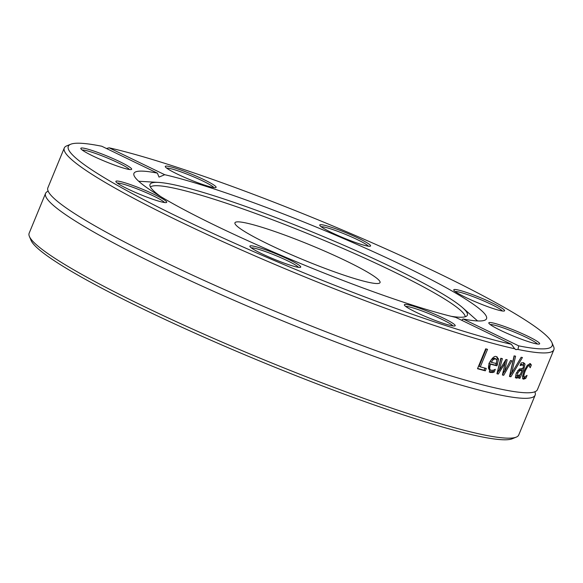 <?xml version="1.0" encoding="UTF-8"?>
<svg xmlns="http://www.w3.org/2000/svg" width="583" height="583" viewBox="0 0 583 583"><rect width="100%" height="100%" fill="white"/><g stroke="black" fill="none" stroke-linecap="round" stroke-linejoin="round"><path stroke-width="0.87" d="M29.398 236.436L31.074 240.415A261.672 27.226 22.4 0 0 262.394 362.123A261.672 27.226 22.4 0 0 512.282 438.759L516.283 437.119A264.762 27.547 -157.6 0 1 481.23 434.342A264.762 27.547 -157.6 0 1 213.283 338.264A264.762 27.547 -157.6 0 1 29.398 236.436A264.762 27.547 -157.6 0 1 29.15 233.222L45.569 193.374A264.762 27.547 22.4 0 0 217.35 292.972A264.762 27.547 22.4 0 0 497.649 394.494A264.762 27.547 22.4 0 0 535.143 395.165A264.762 27.547 22.4 0 0 534.851 391.827M535.143 395.165L518.724 435.005A264.762 27.547 -157.6 0 1 516.283 437.119M48.134 191.217A264.762 27.547 22.4 0 0 45.569 193.374M106.456 148.505L109.101 147.812A261.672 27.226 -157.6 0 1 373.499 243.395A261.672 27.226 -157.6 0 1 551.926 342.585A261.672 27.226 -157.6 0 1 518.681 345.85L517.981 349.457A264.762 27.547 22.4 0 0 553.85 349.778A264.762 27.547 22.4 0 0 553.602 346.564L551.926 342.585M517.981 349.457L515.605 349.509M511.568 360.739A264.762 27.547 22.4 0 0 511.896 360.804L503.697 375.284A264.762 27.547 -157.6 0 1 502.415 375L505.111 363.034L498.283 374.053A264.762 27.547 -157.6 0 1 496.935 373.732L500.812 358.261A264.762 27.547 22.4 0 0 502.371 358.64L499.165 370.569L505.964 359.485A264.762 27.547 22.4 0 0 507.152 359.762L504.412 371.772L510.533 360.513A264.762 27.547 22.4 0 0 511.568 360.739M516.123 349.683L514.694 348.758L511.364 344.283A261.672 27.226 -157.6 0 1 222.866 237.93A261.672 27.226 -157.6 0 1 70.718 144.241L66.717 145.881A264.762 27.547 22.4 0 0 64.276 147.995L47.857 187.835A264.762 27.547 22.4 0 0 48.936 192.623A264.762 27.547 22.4 0 0 236.909 295.034A264.762 27.547 22.4 0 0 499.93 388.956A264.762 27.547 22.4 0 0 533.292 392.257A264.762 27.547 22.4 0 0 537.431 389.626L553.85 349.778M64.276 147.995A264.762 27.547 22.4 0 0 234.592 246.937A264.762 27.547 22.4 0 0 514.694 348.758M521.144 357.284A264.762 27.547 22.4 0 0 522.434 357.517L510.897 376.778A264.762 27.547 -157.6 0 1 509.462 376.494L514.089 355.87A264.762 27.547 22.4 0 0 515.583 356.191L511.612 373.28L521.144 357.284M516.028 378.024L515.54 376.669L516.327 373.142L519.402 368.995L522.871 368.361L523.068 367.873L523.549 365.548L522.587 364.863L520.145 365.534A264.762 27.547 -157.6 0 1 520.072 365.519L521.129 362.961L523.512 362.641L525.05 364.069L524.124 368.135L519.919 378.338A264.762 27.547 -157.6 0 1 518.826 378.17L519.475 376.596L518.141 377.74L516.232 378.163M523.549 365.548L520.568 364.324M485.311 370.817A264.762 27.547 -157.6 0 1 477.513 368.711L485.712 348.823A264.762 27.547 22.4 0 0 487.541 349.326L480.319 366.86A264.762 27.547 22.4 0 0 486.28 368.463L485.311 370.817L484.087 370.22A263.217 27.386 -157.6 0 1 477.608 368.478M496.607 356.76L498.603 359.092L496.949 365.818A264.762 27.547 -157.6 0 1 490.492 364.186C489.29 368.624 489.596 370.671 491.411 370.336L493.582 370.154L495.229 369.301A264.762 27.547 22.4 0 0 495.317 369.323L494.187 372.063L492.453 372.552L489.72 372.245L488.911 363.581C492.132 357.743 494.697 355.47 496.607 356.76L497.212 356.971M489.698 369.571L491.411 370.336M522.951 378.841L523.694 379.205L522.448 377.026L524.044 371.065L527.251 365.373L530.122 363.603L531.361 364.936L530.202 367.756A264.762 27.547 -157.6 0 1 530.144 367.756L529.204 365.796C528.541 365.147 527.185 366.955 525.13 371.211C523.665 375.219 523.483 377.15 524.576 377.012L526.996 375.394A264.762 27.547 22.4 0 0 527.054 375.401L525.888 378.221L523.286 379.088M527.979 365.198L529.4 365.854L527.979 365.198L527.2 365.432M522.667 375.284L523.126 376.356L524.576 377.012M530.122 363.603L530.494 363.712M511.364 344.283L455.753 317.392A190.677 19.837 22.4 0 1 254.392 243.658A190.677 19.837 22.4 0 1 133.944 173.384A190.677 19.837 22.4 0 1 157.403 173.136L101.785 146.246A261.672 27.226 -157.6 0 0 70.718 144.241M461.743 320.286L463.07 318.959L518.681 345.85M524.919 376.99L524.664 377.624L522.47 378.607M529.787 363.603L530.136 364.346L529.488 365.905M525.888 378.221L524.664 377.624M524.817 378.928L523.585 378.331M531.361 364.936L530.136 364.346M494.187 372.063L492.978 371.473L489.159 371.903M498.603 359.092L497.386 358.501L495.732 365.228A263.217 27.386 -157.6 0 1 489.268 363.595C488.015 367.691 488.328 369.746 490.201 369.746M496.541 356.738L497.386 358.501M496.949 365.818L495.732 365.228M490.492 364.186L489.268 363.595M493.51 370.183L492.978 371.473M496.949 360.403L495.667 358.8L493.291 359.492L492.074 358.902L490.063 361.679L491.28 362.269A264.762 27.547 22.4 0 0 496.242 363.53L496.949 360.403M494.45 358.21L496.089 358.946L494.45 358.21L492.074 358.902M493.291 359.492L491.28 362.269M505.811 359.747L505.067 363.012M501.089 358.334L497.955 369.979L499.165 370.569M498.946 370.46L497.073 373.47A263.217 27.386 -157.6 0 1 497.007 373.455M503.697 375.284L502.488 374.701A263.217 27.386 -157.6 0 1 502.48 374.701L504.208 371.67M498.283 374.053L497.073 373.47M505.111 363.034L504.098 362.539M504.412 371.772L503.275 371.218M484.961 368.113L484.087 370.22M480.319 366.86L479.088 366.262L486.222 348.962M522.572 368.354L521.8 370.234M519.839 374.978L519.227 376.472M523.512 362.641L523.578 365.672M522.332 364.958L521.37 364.273M519.475 376.596L518.258 376.006L515.263 377.653M522.047 370.358L519.788 370.65L517.609 373.178L517.842 375.991L520.342 374.497L522.047 370.358L520.83 369.768L517.631 370.671M515.933 374.213L516.093 375.08L517.842 375.991M518.141 377.74L516.932 377.15M519.919 378.338L518.95 377.871M511.612 373.28L510.402 372.69L514.301 355.921M511.488 373.222L509.688 376.195A263.217 27.386 -157.6 0 1 509.535 376.166M510.897 376.778L509.688 376.195M109.101 147.812L164.719 174.703L159.021 177.094L157.403 173.136M261.745 253.707A27.496 2.864 22.4 0 0 300.478 267.313A27.496 2.864 22.4 0 0 276.4 253.969A27.496 2.864 22.4 0 0 249.91 246.471A27.496 2.864 22.4 0 0 261.745 253.707M84.717 148.381A27.496 2.864 22.4 0 0 80.848 148.643A27.496 2.864 22.4 0 0 105.151 161.433A27.496 2.864 22.4 0 0 131.408 169.485A27.496 2.864 22.4 0 0 115.084 159.487A27.496 2.864 22.4 0 0 84.717 148.381M116.483 182.406A27.496 2.864 22.4 0 0 142.252 195.298A27.496 2.864 22.4 0 0 166.461 202.512A27.496 2.864 22.4 0 0 142.383 189.176A27.496 2.864 22.4 0 0 115.9 181.677A27.496 2.864 22.4 0 0 116.483 182.406M435.414 320.526A27.496 2.864 22.4 0 0 454.944 325.919A27.496 2.864 22.4 0 0 430.873 312.575A27.496 2.864 22.4 0 0 404.383 305.077A27.496 2.864 22.4 0 0 435.414 320.526M463.07 318.959A190.677 19.837 22.4 0 0 486.528 318.712A190.677 19.837 22.4 0 0 366.08 248.438A190.677 19.837 22.4 0 0 164.719 174.703M185.059 171.57A27.496 2.864 22.4 0 0 165.295 166.731A27.496 2.864 22.4 0 0 189.599 179.52A27.496 2.864 22.4 0 0 215.856 187.573A27.496 2.864 22.4 0 0 185.059 171.57M503.989 309.69A27.496 2.864 22.4 0 0 475.56 295.749A27.496 2.864 22.4 0 0 453.778 290.13A27.496 2.864 22.4 0 0 478.082 302.92A27.496 2.864 22.4 0 0 504.346 310.972A27.496 2.864 22.4 0 0 503.989 309.69M535.755 343.715A27.496 2.864 22.4 0 0 539.392 344.006A27.496 2.864 22.4 0 0 515.314 330.663A27.496 2.864 22.4 0 0 488.831 323.164A27.496 2.864 22.4 0 0 507.924 333.738A27.496 2.864 22.4 0 0 535.755 343.715M358.727 238.381A27.496 2.864 22.4 0 0 332.186 227.538A27.496 2.864 22.4 0 0 319.768 225.337A27.496 2.864 22.4 0 0 344.072 238.126A27.496 2.864 22.4 0 0 370.329 246.179A27.496 2.864 22.4 0 0 358.727 238.381M477.586 320.949A190.677 19.837 22.4 0 0 477.083 320.504L462.618 307.693A171.621 17.854 22.4 0 0 315.49 233.287A171.621 17.854 22.4 0 0 158.671 182.413A171.621 17.854 22.4 0 0 149.875 185.073A171.621 17.854 22.4 0 0 160.704 196.573M158.671 182.413L139.381 181.306A190.677 19.837 22.4 0 0 138.71 181.277M405.761 306.469A25.951 2.696 -157.6 0 1 423.877 311.635A25.951 2.696 -157.6 0 1 452.991 325.933M251.288 247.862A25.951 2.696 -157.6 0 1 287.521 260.776A25.951 2.696 -157.6 0 1 298.518 267.327M117.278 183.062A25.951 2.696 -157.6 0 1 140.678 190.306A25.951 2.696 -157.6 0 1 164.129 202.126A25.951 2.696 -157.6 0 1 164.508 202.527M82.225 150.035A25.951 2.696 -157.6 0 1 85.344 150.385A25.951 2.696 -157.6 0 1 110.748 159.429A25.951 2.696 -157.6 0 1 129.455 169.5M166.672 168.115A25.951 2.696 -157.6 0 1 184.789 173.282A25.951 2.696 -157.6 0 1 213.903 187.588M321.146 226.721A25.951 2.696 -157.6 0 1 357.379 239.642A25.951 2.696 -157.6 0 1 368.376 246.194M455.155 291.522A25.951 2.696 -157.6 0 1 478.556 298.766A25.951 2.696 -157.6 0 1 502.007 310.579A25.951 2.696 -157.6 0 1 502.386 310.987M490.208 324.549A25.951 2.696 -157.6 0 1 493.32 324.906A25.951 2.696 -157.6 0 1 518.732 333.95A25.951 2.696 -157.6 0 1 537.439 344.021M451.198 316.307A171.621 17.854 22.4 0 0 466.983 315.775A171.621 17.854 22.4 0 0 462.618 307.693M465.241 316.751A170.469 17.738 22.4 0 0 314.252 236.297A170.469 17.738 22.4 0 0 150.421 186.99M368.93 282.398A78.472 8.162 22.4 0 0 380.043 282.595A78.472 8.162 22.4 0 0 310.608 245.144A78.472 8.162 22.4 0 0 234.942 222.793A78.472 8.162 22.4 0 0 285.859 252.308A78.472 8.162 22.4 0 0 368.93 282.398M525.13 371.211L524.175 370.752M490.529 372.537L489.312 371.947M497.51 364.448L496.293 363.858M492.453 372.552L491.236 371.969M517.609 373.178L516.531 372.654M519.788 370.65L518.571 370.059M525.05 364.069L523.833 363.479M524.124 368.135L523.155 367.669M521.909 364.441L523.133 365.031M48.192 190.976L48.025 191.392M534.975 391.608L534.808 392.024"/></g></svg>
